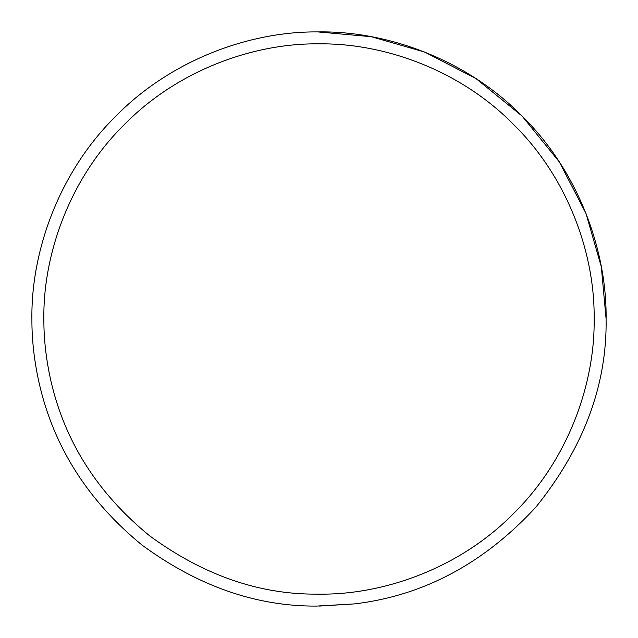 <?xml version="1.0" encoding="UTF-8"?>
<svg xmlns="http://www.w3.org/2000/svg" width="638" height="638" viewBox="0 0 638 638"><rect width="100%" height="100%" fill="white"/><g stroke="black" fill="none" stroke-linecap="round" stroke-linejoin="round"><path stroke-width="0.96" d="M39.301 383.773C34.277 361.602 31.812 340.014 31.9 319C30.999 252.09 58.505 173.089 114.96 117.025C170.426 60.004 249.322 31.589 316.496 31.908L319 31.9C386.325 30.975 465.892 58.887 522.012 115.988C579.113 172.108 607.025 251.675 606.1 319C607.081 385.073 583.69 447.764 535.928 507.066C483.995 563.402 423.56 595.669 354.64 603.883L316.496 606.092C256.237 606.451 198.187 586.186 142.338 545.307C88.267 501.157 53.919 447.31 39.301 383.773L40.561 388.973M43.862 319C43.775 339.137 46.143 359.824 50.952 381.069C64.964 441.967 97.877 493.565 149.699 535.88C203.219 575.053 258.853 594.472 316.6 594.13L319 594.138C383.518 595.023 459.775 568.275 513.55 513.55C568.275 459.775 595.023 383.518 594.138 319C595.023 254.482 568.275 178.225 513.55 124.45C459.775 69.725 383.518 42.977 319 43.862C254.482 42.977 178.225 69.725 124.45 124.45C69.725 178.225 42.977 254.482 43.862 319M319 606.1L354.64 603.883M606.1 319L601.307 266.756L585.939 213.323L559.303 161.892L522.012 115.988L476.108 78.697L424.677 52.061L371.244 36.693L317.604 31.9"/></g></svg>
